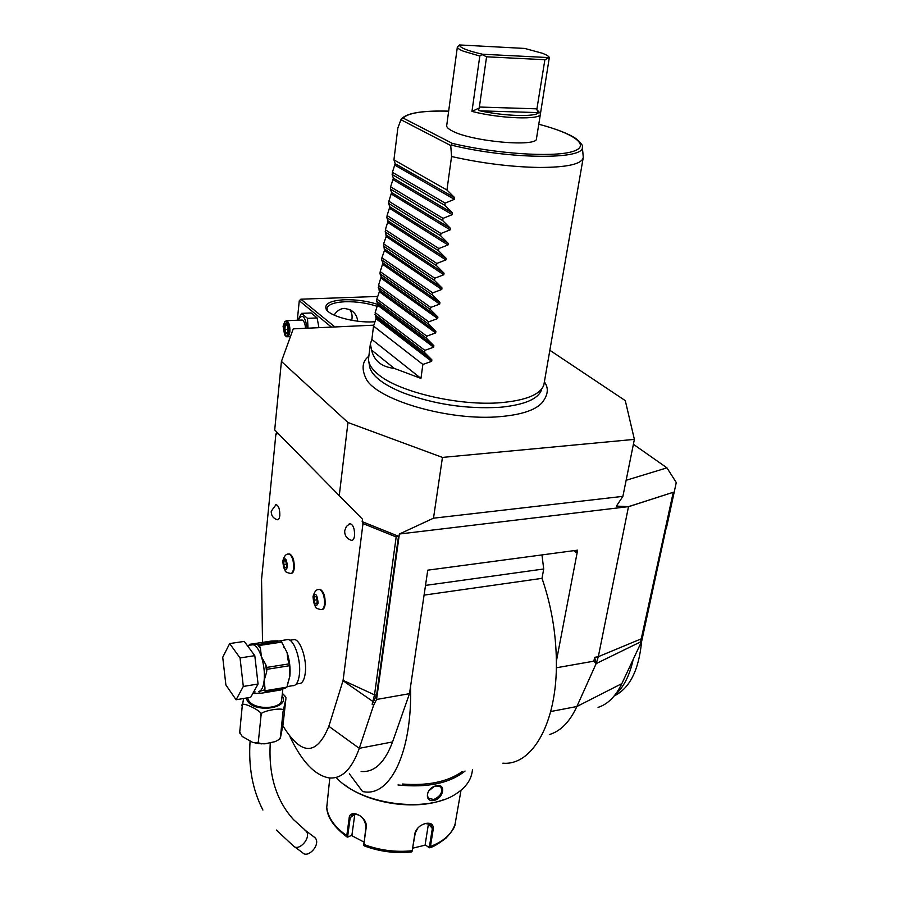<?xml version="1.0" encoding="UTF-8"?>
<svg xmlns="http://www.w3.org/2000/svg" width="899" height="899" viewBox="0 0 899 899"><rect width="100%" height="100%" fill="white"/><g stroke="black" fill="none" stroke-linecap="round" stroke-linejoin="round"><path stroke-width="1.35" d="M286.455 323.37L284.241 324.393L283.713 329.787L285.399 334.181L287.613 333.192L288.152 327.775L286.747 324.134M283.084 326.315L284.623 321.932C287.388 321.157 288.77 324.269 288.793 331.281C288.028 335.889 286.646 337.103 284.668 334.934L283.084 326.315M284.612 321.943L286.669 320.696C289.017 322.157 290.074 325.764 289.86 331.517C289.377 335.215 288.321 336.979 286.714 336.799L285.343 335.709M307.11 328.225C305.166 315.92 302.176 313.257 298.142 320.213M305.491 328.292C305.177 323.685 304.076 320.932 302.188 320.033L301.356 320.066M308.009 328.18L307.503 318.347L301.513 313.358L297.94 320.213M318.931 327.686L317.122 317.931L311.088 312.964L301.513 313.358M297.299 320.246L299.277 300.738L331.473 327.112M373.793 325.18L293.254 328.854L281.421 361.42L347.958 422.508L442.454 457.411L634.379 439.375L625.288 400.628L549.907 350.318M347.958 422.508L339.26 495.641L274.701 429.947L281.421 361.42M276.69 431.981L275.847 434.52L276.701 434.397L276.914 432.205M368.837 356.262C362.466 361.095 361.409 368.275 365.646 377.794C374.445 399.414 449.522 421.631 500.81 416.563C521.589 414.664 535.298 410.113 541.94 402.876C548.109 395.122 548.941 388.154 544.434 381.974M442.454 457.411L433.498 518.195L622.895 496.349L616.411 506.103L628.502 506.631L399.381 534.017L433.498 518.195M399.381 534.017L376.557 699.478L409.494 693.668L410.551 686.499C412.371 751.283 390.784 795.829 364.668 791.884L362.612 791.592L349.351 773.814M282.904 725.785C301.277 755.834 316.594 756.003 328.854 726.302L343.103 680.363L362.994 523.566L362.173 521.634L398.504 536.254L376.602 695.152L372.164 704.288L373.647 705.164L376.557 699.478M362.173 521.634L362.488 519.195L339.26 495.641M275.847 434.52L261.553 579.439L262.519 642.392M296.254 684.049L298.614 683.656C302.053 683.903 304.278 680.374 305.278 673.07C307.087 659.72 300.614 640.021 294.389 639.537L292.186 639.874M291.231 573.36C292.782 573.326 293.782 571.607 294.231 568.179C294.434 560.695 292.928 555.953 289.725 553.964L288.781 554.054M321.977 609.556C323.595 609.488 324.651 607.758 325.123 604.353C325.371 596.486 323.73 591.497 320.201 589.373L319.156 589.486M354.554 535.782C353.936 539.524 352.666 540.951 350.745 540.097C346.508 538.366 344.497 535.231 344.71 530.691L346.373 526.477L349.925 523.634C353.172 524.589 354.723 528.646 354.554 535.782M348.981 524.128L349.925 523.634M279.814 515.554C279.353 518.903 278.353 520.251 276.813 519.588C272.981 518.094 271.116 515.307 271.228 511.228L276.004 504.665C278.634 505.553 279.892 509.182 279.814 515.554M275.319 505.002L276.004 504.665M398.504 536.254L396.178 536.939L374.523 694.871L372.164 704.288M362.994 523.566L396.178 536.939M373.647 705.164L359.274 748.328C351.824 769.33 341.721 779.186 328.967 777.893C314.774 775.286 301.772 761.532 289.961 736.629M361.095 771.466C374.276 772.623 384.761 762.779 392.548 741.933L409.494 693.668M628.94 506.587L673.272 492.27L628.502 506.631L598.318 656.697L596.149 663.608L594.644 657.338L593.857 661.17L596.149 663.608L576.877 706.513C569.809 721.785 560.706 731.112 549.581 734.494M556.346 667.777L593.857 661.17M410.551 686.499L427.767 570.168L577.63 550.154L556.38 661.147C555.975 632.536 551.177 604.937 542.007 578.349L424.07 595.127M673.272 492.27L640.582 641.886L641.65 641.369L621.85 683.611C615.703 696.365 607.769 704.288 598.071 707.378M665.35 528.938L666.305 528.612L676.273 482.549L666.957 467.851L626.131 480.28M634.379 439.375L622.895 496.349M633.39 444.286L666.957 467.851M666.013 528.713L641.65 641.369M502.856 763.184C532.332 765.948 557.335 722.695 556.38 661.147M575.652 550.424L576.057 552.492L577.282 550.199M542.007 578.349L543.715 568.988L541.962 554.919M543.715 568.988L425.508 585.406M462.131 771.645C447.68 781.827 427.8 785.951 402.471 784.029M465.075 771.027C449.601 783.344 427.239 787.985 397.999 784.962M472.559 769.477L472.155 771.881C470.862 780.332 465.603 787.569 456.389 793.592C427.643 813.764 360.117 804.706 336.147 777.41M434.071 800.425C423.687 802.593 426.126 787.31 436.42 785.827C446.275 783.096 443.735 798.29 434.071 800.425L433.846 799.503L428.879 798.391C426.677 795.862 427.014 792.896 429.891 789.502M444.364 799.402C415.686 810.842 368.051 803.661 343.969 784.31M329.809 777.983L326.708 807.662C327.36 817.483 334.125 827.26 347.003 836.969M348.464 836.812L347.25 837.126L346.8 835.665L349.115 818.371C349.531 807.751 367.747 816.888 366.253 827.102L363.825 844.453L364.297 845.903C379.614 851.589 395.279 853.623 411.27 851.994L412.225 850.724L414.933 833.418C416.394 828.372 420.024 825.046 425.811 823.428C431.172 822.563 433.633 824.518 433.217 829.283L430.419 846.498L429.52 847.779L428.845 847.555L425.16 844.633L428.52 823.372M354.858 813.842L351.925 835.149L348.576 836.767L347.756 835.677L350.093 818.382L352.52 814.37C359.892 813.629 364.376 817.674 365.994 826.496L363.825 845.386M412.023 851.443L415.293 832.89L417.979 827.833M423.451 824.169L425.429 823.563L431.048 824.439L432.262 829.047L429.486 846.262L428.261 847.094M455.04 824.327L461.018 790.243M428.845 847.555L425.654 845.038L412.911 848.128M363.825 842.003L351.352 835.429M433.554 786.85L436.026 785.996L440.667 786.771C443.151 791.783 440.881 796.02 433.846 799.503M433.992 786.647L428.789 790.862M633.177 659.45C629.671 675.531 623.648 687.33 615.096 694.826M641.605 641.47C638.841 670.171 629.716 688.331 614.219 695.927M287.129 686.6L292.467 685.712C296.041 685.982 298.344 682.296 299.389 674.632C301.255 660.653 294.501 639.976 288.04 639.47L258.721 644.504L249.54 644.347L249.045 645.336M285.747 639.807L288.04 639.47M282.96 688.589L280.881 689.949L261.811 693.14L252.754 693.579M282.028 688.746L281.601 689.735L281.994 688.746M282.825 689.173L281.69 699.647C281.78 709.311 254.586 710.334 248.809 700.793L247.607 697.815M272.532 690.331L274.453 691.084M282.365 693.432L284.961 695.983M283.061 711.536L280.286 738.54L283.095 724.257L285.904 698.737L283.061 711.536C288.242 705.85 256.979 711.266 261.058 715.379C265.486 712.379 238.707 699.355 242.224 706.187L243.64 698.489M242.224 706.187L239.73 732.022L242.157 736.416L252.518 742.304C256.844 743.349 258.8 743.024 258.395 741.327C257.552 742.922 259.699 743.765 264.823 743.833L275.128 741.63C278.859 739.866 280.567 738.427 280.241 737.315M240.011 733.764L239.73 732.022M261.058 715.379L258.395 741.327M313.807 836.767L315.538 838.317C320.595 844.88 307.829 858.893 302.491 852.634L294.501 846.757M258.642 691.545L260.137 693.32L258.642 691.545C261.519 690.904 263.362 687.184 264.16 680.386L266.598 672.194L265.711 664.496L266.677 667.429L289.231 663.844L289.86 676.183L286.927 687.128L264.857 690.803L265.778 691.455L285.129 688.218L286.927 687.128M258.069 684.015L250.686 697.298L236.089 699.759L225.896 684.971L222.727 657.27L229.661 643.572L244.258 641.403L254.799 655.663L258.069 684.015L243.314 686.443L236.089 699.759M229.661 643.572L240.044 657.944L254.799 655.663M240.044 657.944L243.314 686.443M249.54 644.347L271.7 641.009L277.96 640.83M281.14 641.122L287.129 652.663L287.736 659.001L289.231 663.844M281.87 642.066L259.44 645.46L260.395 648.348L257.496 644.482M265.711 664.496L261.418 656.652L260.395 648.348M259.44 645.46L258.721 644.504M259.002 691.533L264.07 689.994L264.969 688.005L264.857 690.803M264.969 688.005L264.16 680.386C264.823 672.553 263.913 664.642 261.418 656.652C258.979 649.55 256.204 645.572 253.091 644.729L250.9 645.055M289.444 665.732L266.891 669.328L266.598 672.194M264.755 690.05L264.07 689.994L265.227 691.432M281.409 688.848L280.881 689.949M266.891 669.328L266.677 667.429M287.5 567.055C285.23 571.944 283.668 570.101 282.825 561.549C285.084 556.627 286.646 558.459 287.5 567.055M283.994 560.965L283.623 564.448L284.792 567.786L286.32 567.629L286.691 564.134L285.522 560.796L283.994 560.965M283.623 564.448L286.669 564.066M284.792 567.786L286.32 567.584M318.122 603.173C315.628 608.095 313.942 606.117 313.066 597.217C315.549 592.25 317.223 594.239 318.122 603.173M314.335 596.678L313.92 600.262L315.167 603.768L316.83 603.701L317.257 600.105L315.998 596.588L314.335 596.678M313.92 600.262L317.145 599.813M315.167 603.768L316.853 603.532M541.501 389.863C538.276 398.774 525.252 404.505 502.417 407.056L499.574 407.303C466.469 409.135 434.487 404.37 403.617 392.987C392.784 388.683 384.367 384.042 378.367 379.063C372.782 374.344 369.804 369.781 369.41 365.376L368.848 361.78M368.669 357.633L368.59 360.128C368.972 364.578 372.006 369.186 377.692 373.962C397.841 391.874 459.209 406.382 501.192 402.64C526.151 400.336 540.355 394.481 543.816 385.064L583.159 158.1M371.883 339.44L370.354 343.946L371.613 350.104C374.063 360.836 381.614 366.927 394.256 368.388L420.946 378.412L371.883 339.44L373.523 326.079L376.04 318.718L375.175 312.627L377.872 303.851L376.591 301.098L376.838 299.075L379.367 291.748L378.513 285.41L381.221 276.656L379.951 273.712L380.21 271.644L382.918 262.913L381.659 259.856L381.906 257.777L384.446 250.529L383.626 243.809L386.165 236.572L385.356 229.728L388.087 221.019L386.84 217.67L387.098 215.546L389.829 206.849L388.593 203.388L388.851 201.241L391.593 192.566L390.357 188.992L390.627 186.835L393.369 178.171L392.144 174.496L392.402 172.316L395.155 163.663L454.636 197.679L446.949 190.004L451.568 156.516C481.83 163.303 511.048 166.956 539.231 167.461C567.258 167.405 581.934 164.09 583.26 157.527L583.204 156.359M395.155 163.663L393.931 159.876L397.841 128.074L400.932 119.724L450.747 145.537L451.568 156.516M454.636 197.679L454.411 199.32L445.14 203.095L392.402 172.316M393.369 178.171L452.489 213.029L444.825 205.377L445.14 203.095M452.489 213.029L452.264 214.647L443.038 218.356L390.627 186.835M391.593 192.566L450.354 228.256L442.724 220.626L443.038 218.356M450.354 228.256L450.129 229.863L440.948 233.504L388.851 201.241M389.829 206.849L448.23 243.359L440.634 235.763L440.948 233.504M448.23 243.359L448.005 244.955L438.869 248.529L387.098 215.546M388.087 221.019L446.129 258.328L438.566 250.765L438.869 248.529M446.129 258.328L445.904 259.912L436.813 263.429L385.356 229.728M386.345 235.088L444.039 273.184L436.509 265.643L436.813 263.429M444.039 273.184L443.825 274.757L434.779 278.207L383.626 243.809M384.626 249.057L441.971 287.927L434.475 280.409L434.779 278.207M441.971 287.927L441.757 289.478L432.756 292.872L381.906 257.777M382.918 262.913L439.926 302.536L432.453 295.052L432.756 292.872M439.926 302.536L439.701 304.087L430.745 307.413L380.21 271.644M381.221 276.656L437.892 317.044L430.452 309.571L430.745 307.413M437.892 317.044L437.678 318.572L428.756 321.842L378.513 285.41M379.535 290.31L435.869 331.428L428.463 323.988L428.756 321.842M435.869 331.428L435.655 332.945L426.778 336.159L376.838 299.075M377.872 303.851L433.869 345.699L426.486 338.282L426.778 336.159M433.869 345.699L433.655 347.205L424.822 350.352L375.175 312.627M376.209 317.302L431.88 359.858L424.53 352.464L424.822 350.352M431.88 359.858L431.666 361.353L422.878 364.443L373.523 326.079M420.946 378.412L422.878 364.443M444.825 205.377L392.144 174.496M442.724 220.626L390.357 188.992M440.634 235.763L388.593 203.388M438.566 250.765L386.84 217.67M436.509 265.643L385.098 231.841M434.475 280.409L383.367 245.899M432.453 295.052L381.659 259.856M430.452 309.571L379.951 273.712M428.463 323.988L378.265 287.455M426.486 338.282L376.591 301.098M424.53 352.464L374.928 314.639M394.256 368.388L371.613 350.104M446.949 190.004L393.931 159.876M400.932 119.724L403.145 118.061L452.388 143.413L450.747 145.537M540.389 114.162L536.501 138.491C538.411 147.492 471.705 141.671 452.264 130.962C448.455 129.029 446.601 127.276 446.679 125.714L446.713 125.5M457.377 46.872L459.591 44.95L524.758 48.445L542.4 53.266C546.57 54.861 548.873 56.289 549.311 57.547L540.423 113.926C541.535 120.151 500.305 118.78 471.964 111.397L479.808 56.053L463.221 51.142C459.299 49.512 457.344 48.085 457.377 46.872L450.051 100.857M459.591 44.95L459.558 45.085C459.805 47.703 467.435 50.749 482.46 54.232L479.808 56.053M549.311 57.547L544.895 59.716L536.793 109.633L538.479 112.611C535.928 117.095 505.317 116.274 480.167 110.858C478.47 110.51 478.268 109.509 479.538 107.835L479.369 107.026L537.096 108.846M482.46 54.232L548.637 57.581M540.389 113.443L536.793 109.633M482.403 54.749L486.573 56.806L544.895 59.716M486.573 56.806L479.369 107.026M479.538 107.835L471.964 111.397M377.659 296.456L300.862 299.198L334.922 326.955M374.917 321.763L373.242 321.853C354.543 322.921 329.225 315.998 326.123 309.099C324.247 303.716 330.416 300.592 344.632 299.749C356.285 299.491 367.376 301.053 377.906 304.446M299.277 300.738L300.862 299.198M351.734 320.302C352.622 316.145 351.936 312.549 349.7 309.492M327.832 311.189L327 308.526C327.888 304.581 333.934 302.322 345.126 301.738C356.442 301.48 367.163 303.03 377.277 306.368M334.102 315.099C336.855 310.84 340.272 308.604 344.362 308.379L350.048 309.661C354.712 312.335 357.24 316.178 357.633 321.179M317.122 317.931L307.503 318.347M283.713 329.787L284.848 329.585L286.23 333.226M284.241 324.393L285.286 325.09L284.848 329.585L287.905 329.45M286.983 325.022L285.286 325.09L286.747 324.415M287.613 333.192L287.669 332.608M285.399 334.181L286.152 333.259M376.602 695.152L374.523 694.871L343.103 680.363M373.804 702.13L343.025 680.734M392.548 741.933L359.274 748.328L328.854 726.302M594.644 657.338L598.318 656.697L641.65 638.661M550.705 711.536L576.877 706.513L621.85 683.611M640.582 641.886L596.149 663.608M576.057 552.492L573.877 550.66M326.708 807.133C327.877 817.562 334.574 827.08 346.8 835.665L347.756 835.677M363.567 843.835L363.825 844.453C379.614 850.353 395.751 852.443 412.225 850.724L412.585 850.184M349.115 818.371L354.723 814.584M366.253 827.102L365.994 826.496M414.933 833.418L415.091 832.631M433.217 829.283L428.441 824.147M429.486 846.262L430.419 846.498C443.892 841.25 452.152 833.688 455.186 823.81M287.343 684.824L289.86 676.183C290.579 668.418 289.658 660.574 287.129 652.663L282.331 643.426M282.106 695.826C290.871 708.131 255.35 713.649 247.439 701.029L246.18 698.062M261.834 743.855L258.058 743.518M304.682 829.901L306.402 831.44C311.436 838.003 298.58 852.106 293.265 845.835L276.353 830.035M250.742 644.358L250.147 645.179M289.725 553.964L289.096 554.031C286.174 553.604 284.073 555.964 282.78 561.111L285.152 570.854C285.286 571.865 287.028 572.719 290.411 573.416C292.063 573.562 293.119 571.854 293.602 568.258C293.793 560.774 292.299 556.032 289.096 554.031L288.107 554.155M320.201 589.373L319.561 589.452C316.639 588.98 314.448 591.385 313.009 596.678L315.313 606.656C315.335 607.859 317.257 608.848 321.078 609.612C322.831 609.78 323.966 608.05 324.483 604.443C324.719 596.576 323.078 591.587 319.561 589.452L318.448 589.598M394.964 165.214L454.411 199.32M393.178 179.699L452.264 214.647M391.402 194.083L450.129 229.863M389.638 208.354L448.005 244.955M387.896 222.525L445.904 259.912M386.165 236.572L443.825 274.757M384.446 250.529L441.757 289.478M382.738 264.373L439.701 304.087M381.041 278.117L437.678 318.572M379.367 291.748L435.655 332.945M377.692 305.289L433.655 347.205M376.04 318.718L431.666 361.353M401.212 119.14L402.685 117.758M452.388 143.413C495.248 153.662 551.357 157.471 571.449 151.864C592.081 146.391 575.349 133.794 538.782 124.231C555.953 128.782 568.303 133.558 575.832 138.525C581.248 143.256 583.417 146.054 582.338 146.93C585.586 159.842 509.924 159.539 451.5 145.155M448.657 111.173C423.44 110.543 408.27 112.836 403.145 118.061M480.167 110.858L538.479 112.611M286.534 323.854L288.062 327.843L287.568 332.877M284.623 321.932L285.219 321.134M290.433 336.619L287.523 336.754M429.857 847.656C432.846 847.173 438.229 844.004 445.994 838.138C452.028 831.586 455.074 826.934 455.096 824.169M428.048 797.346L428.879 798.391M294.389 639.537L289.849 640.223M285.927 697.332L282.814 693.781M280.185 738.63L278.297 739.989M261.8 743.844L254.968 742.956M315.043 837.699L305.907 830.822L293.512 819.607C276.15 800.436 268.396 774.904 270.273 743.001M262.913 810.044C252.619 790.041 248.338 767.128 250.079 741.304M272.251 691.455L272.363 690.353M255.159 691.927L253.518 692.208M252.889 644.639L247.36 645.594M251.113 645.033L252.169 644.549M283.623 646.808L283.983 647.527M502.417 407.056L499.597 407.303C466.469 409.169 434.475 404.393 403.617 392.987M368.59 358.308L370.354 343.946M448.657 111.15C423.755 110.487 408.36 112.757 402.471 117.971M450.028 101.059L446.679 125.714M459.558 45.085L457.996 46.31M582.338 146.93L583.271 157.168M327.517 310.683L326.123 309.099M302.188 320.033L286.669 320.696M287.59 332.608L285.826 333.405"/></g></svg>
